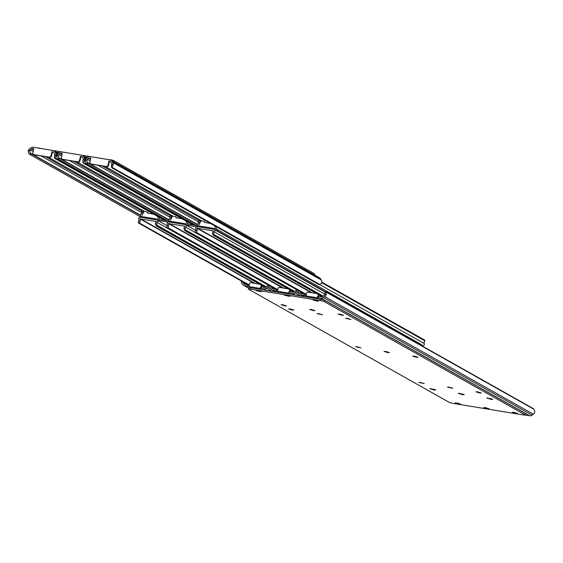 <?xml version="1.0" encoding="UTF-8"?>
<svg xmlns="http://www.w3.org/2000/svg" width="563" height="563" viewBox="0 0 563 563"><rect width="100%" height="100%" fill="white"/><g stroke="black" fill="none" stroke-linecap="round" stroke-linejoin="round"><path stroke-width="0.84" d="M33.618 154.466A1.724 1.583 -60.6 0 0 34.104 154.635L34.575 154.902A1.724 1.583 119.4 0 1 34.09 154.734L33.618 154.466A1.724 1.583 -60.6 0 1 32.886 152.707L33.752 148.695L33.09 148.583A2.069 1.907 -60.6 0 0 31.619 148.949L30.346 149.878A2.048 1.886 -60.6 0 0 29.987 150.208L30.057 152.876A2.583 0.45 54 0 0 30.909 153.657L29.811 154.459A2.583 0.45 -126 0 1 28.959 153.671L28.15 151.546A3.427 3.16 119.4 0 1 29.656 148.787L30.93 147.858A3.448 3.174 119.4 0 1 33.379 147.246L52.873 150.448A3.448 3.174 119.4 0 1 54.892 151.799L55.695 153.066A3.427 3.16 119.4 0 1 55.948 156.106L54.998 157.95A2.583 0.908 147.7 0 0 54.963 158.492A2.583 0.908 147.7 0 0 55.09 158.611L164.558 220.323M34.104 154.635L49.108 157.105A1.724 1.583 -60.6 0 0 51.05 155.691L51.522 155.951L52.387 151.94L51.916 151.679L53.64 152.383M54.907 158.323L54.4 157.513A2.583 0.908 -32.3 0 1 54.273 157.401A2.583 0.908 -32.3 0 1 54.308 156.859L54.794 154.283A2.048 1.886 -60.6 0 0 54.597 153.861L53.795 152.594A2.069 1.907 -60.6 0 0 52.584 151.785M29.811 154.459L141.017 217.149M30.909 153.657L140.419 215.397M51.05 155.691L51.916 151.679M34.575 154.902L49.108 157.105M51.522 155.951A1.724 1.583 119.4 0 1 49.579 157.366M109.609 159.772L40.022 148.336M87.779 157.358L84.837 156.873M59.27 152.672L55.287 152.017M314.147 274.758L314.372 273.717L113.986 160.744L113.761 161.792M37.953 147.999A3.448 0.429 12.2 0 1 40.064 148.132M109.651 159.568A3.448 0.429 12.2 0 1 113.986 160.744M314.372 273.717A3.448 0.429 12.2 0 1 314.583 273.921L314.372 274.885M62.134 159.153A1.724 1.583 -60.6 0 0 62.62 159.322L63.084 159.582A1.724 1.583 119.4 0 1 62.599 159.413L62.134 159.153A1.724 1.583 -60.6 0 1 61.402 157.387L62.268 153.375L61.599 153.27A2.069 1.907 -60.6 0 0 60.135 153.636L58.862 154.565A2.048 1.886 -60.6 0 0 58.503 154.888L58.573 157.556A2.583 0.45 54 0 0 59.425 158.344L58.327 159.139A2.583 0.45 -126 0 1 57.468 158.358L56.666 156.225A3.427 3.16 119.4 0 1 58.172 153.474L59.446 152.545A3.448 3.174 119.4 0 1 61.888 151.933L81.389 155.135A3.448 3.174 119.4 0 1 83.408 156.479L84.211 157.753A3.427 3.16 119.4 0 1 84.464 160.793L83.514 162.637A2.583 0.908 147.7 0 0 83.472 163.171A2.583 0.908 147.7 0 0 83.598 163.291L193.074 225.01M62.62 159.322L77.624 161.785A1.724 1.583 -60.6 0 0 79.566 160.378L80.037 160.638L80.903 156.627L80.432 156.366L82.156 157.07M83.423 163.01L82.909 162.2A2.583 0.908 -32.3 0 1 82.782 162.081A2.583 0.908 -32.3 0 1 82.824 161.539L83.31 158.963A2.048 1.886 -60.6 0 0 83.113 158.548L82.311 157.281A2.069 1.907 -60.6 0 0 81.1 156.472M58.327 159.139L167.802 220.858M59.425 158.344L168.935 220.077M79.566 160.378L80.432 156.366M63.084 159.582L77.624 161.785M80.037 160.638A1.724 1.583 119.4 0 1 78.095 162.053M90.643 163.833A1.724 1.583 -60.6 0 0 91.129 164.002L91.6 164.269A1.724 1.583 119.4 0 1 91.115 164.1L90.643 163.833A1.724 1.583 -60.6 0 1 89.911 162.074L90.784 158.062L90.115 157.957A2.069 1.907 -60.6 0 0 88.651 158.323L87.371 159.252A2.048 1.886 -60.6 0 0 87.019 159.575L87.082 162.243A2.583 0.45 54 0 0 87.941 163.024L86.843 163.826A2.583 0.45 -126 0 1 85.984 163.038L85.182 160.912A3.427 3.16 119.4 0 1 86.681 158.154L87.962 157.232A3.448 3.174 119.4 0 1 90.404 156.62L109.905 159.822A3.448 3.174 119.4 0 1 111.924 161.166L112.727 162.433A3.427 3.16 119.4 0 1 112.973 165.48L112.03 167.317A2.583 0.908 147.7 0 0 111.988 167.858A2.583 0.908 147.7 0 0 112.114 167.978L318.954 284.582A2.583 0.908 147.7 0 0 319.988 284.554L321.572 283.076A3.427 3.16 119.4 0 0 321.325 280.029L320.523 278.762A3.448 3.174 119.4 0 0 319.467 277.756L110.869 160.159M91.129 164.002L106.14 166.472A1.724 1.583 -60.6 0 0 108.082 165.058L108.546 165.325L109.419 161.314L108.948 161.046L110.672 161.75M111.938 167.697L111.425 166.887A2.583 0.908 -32.3 0 1 111.298 166.768A2.583 0.908 -32.3 0 1 111.34 166.226L111.819 163.65A2.048 1.886 -60.6 0 0 111.629 163.235L110.827 161.968A2.069 1.907 -60.6 0 0 109.609 161.159M86.843 163.826L196.311 225.538M87.941 163.024L197.451 224.764M108.082 165.058L108.948 161.046M91.6 164.269L106.14 166.472M108.546 165.325A1.724 1.583 119.4 0 1 106.611 166.732M143.614 211.533L143.199 211.294L142.875 212.737A3.427 3.16 119.4 0 1 141.763 214.96L142.08 215.291L143.931 211.392L147.006 211.913L147.9 213.229M157.936 216.586L157.879 217.888L158.316 217.684A3.427 3.16 119.4 0 1 158.055 216.656M142.038 216.671L141.538 216.586A1.548 1.429 119.4 0 1 140.919 213.996A2.048 1.886 -60.6 0 0 141.594 212.532L141.426 211.406A1.724 0.64 -80.7 0 1 141.897 211.069A1.724 0.64 -80.7 0 1 141.982 211.097L143.072 211.28M159.625 217.543A1.548 1.429 119.4 0 1 158.203 219.281M143.199 211.294L141.897 211.069M153.579 214.137L147.548 213.025M147.084 211.984L147.992 213.243M212.694 229.141L212.884 228.261L143.298 216.832L143.108 217.705M196.529 226.79L186.219 225.094M168.013 222.104L157.492 220.372M421.694 345.689L421.884 344.823L217.219 229.444L216.966 230.612A3.448 0.429 -167.8 0 0 214.594 229.838M325.921 292.042L216.966 230.612M141.313 216.973A3.448 0.429 12.2 0 1 141.102 216.762A3.448 0.429 12.2 0 1 143.298 216.832M212.884 228.261A3.448 0.429 12.2 0 1 217.219 229.444M421.884 344.823A3.448 0.429 12.2 0 1 422.095 345.035L421.926 345.823M172.13 216.213L171.715 215.981L171.384 217.424A3.427 3.16 119.4 0 1 170.272 219.647L170.596 219.978L172.447 216.079L175.522 216.6L176.416 217.909M186.444 221.273L186.395 222.575L186.832 222.371A3.427 3.16 119.4 0 1 186.571 221.343M169.618 221.118L169.702 221.168A1.548 1.429 119.4 0 1 169.435 218.683A2.048 1.886 -60.6 0 0 170.11 217.212L169.935 216.093A1.724 0.64 -80.7 0 1 170.413 215.749A1.724 0.64 -80.7 0 1 170.498 215.784L171.588 215.96M188.141 222.223A1.548 1.429 119.4 0 1 186.712 223.961M171.715 215.981L170.413 215.749M182.095 218.817L176.057 217.712M175.6 216.664L176.508 217.93M200.639 220.9L200.231 220.668L199.9 222.111A3.427 3.16 119.4 0 1 198.788 224.334L199.112 224.665L200.963 220.766L204.031 221.287L204.932 222.596M214.96 225.953L214.911 227.255L215.347 227.051A3.427 3.16 119.4 0 1 215.087 226.023M198.232 225.854A1.548 1.429 119.4 0 1 197.951 223.363A2.048 1.886 -60.6 0 0 198.626 221.899L198.45 220.773A1.724 0.64 -80.7 0 1 198.929 220.436A1.724 0.64 -80.7 0 1 199.006 220.464L200.104 220.647M321.705 282.661L424.889 340.833L424.235 341.938A2.048 1.886 -60.6 0 0 424.249 343.521A1.548 1.429 119.4 0 1 422.595 345.738L421.961 345.633M216.649 226.91A1.548 1.429 119.4 0 1 214.876 228.634L214.376 228.557M321.804 282.091L424.572 340.031A1.724 0.64 99.3 0 1 424.889 340.833M200.231 220.668L198.929 220.436M210.611 223.504L204.573 222.399M204.116 221.35L205.023 222.61M242.181 274.35A4.096 0.507 12.2 0 1 241.837 274.188L240.901 273.653A4.096 0.507 12.2 0 1 240.697 273.512M257.08 282.753A4.096 0.507 12.2 0 1 256.735 282.584L255.799 282.056A4.096 0.507 12.2 0 1 255.602 281.915M156.655 223.997A2.048 1.886 119.4 0 1 157.33 222.533A1.548 1.429 -60.6 0 0 156.711 219.943L140.405 217.262A1.548 1.429 -60.6 0 0 138.751 219.479A2.048 1.886 119.4 0 1 138.765 221.062L140.039 221.266A3.427 3.16 -60.6 0 0 139.934 218.845L156.493 221.569A3.427 3.16 -60.6 0 0 155.381 223.792L156.655 223.997L157.126 225.291A1.724 0.64 99.3 0 0 157.443 226.094L156.225 225.897L155.381 223.792M266.179 286.771L157.126 225.291M265.694 287.123L157.443 226.094M265.243 287.355L156.225 225.897M249.332 285.005L139.645 223.166L138.428 222.969A1.724 0.64 -80.7 0 1 138.111 222.167L138.765 221.062M140.039 221.266L139.645 223.166M248.086 284.787L138.428 222.969M270.697 279.037A4.096 0.507 12.2 0 1 270.353 278.868L269.417 278.34A4.096 0.507 12.2 0 1 269.213 278.199M285.596 287.433A4.096 0.507 12.2 0 1 285.251 287.271L284.315 286.743A4.096 0.507 12.2 0 1 284.111 286.602M185.171 228.684A2.048 1.886 119.4 0 1 185.846 227.22A1.548 1.429 -60.6 0 0 185.227 224.623L168.921 221.949A1.548 1.429 -60.6 0 0 167.26 224.165A2.048 1.886 119.4 0 1 167.281 225.742L168.555 225.953A3.427 3.16 -60.6 0 0 168.45 223.532L185.009 226.249A3.427 3.16 -60.6 0 0 183.897 228.472L185.171 228.684L185.642 229.978A1.724 0.64 99.3 0 0 185.959 230.781L184.741 230.577L183.897 228.472M294.695 291.451L185.642 229.978M294.21 291.803L185.959 230.781M293.759 292.035L184.741 230.577M277.841 289.685L168.161 227.853L166.944 227.656A1.724 0.64 -80.7 0 1 166.627 226.854L167.281 225.742M168.555 225.953L168.161 227.853M276.595 289.473L166.944 227.656M299.206 283.717A4.096 0.507 12.2 0 1 298.869 283.555L297.926 283.027A4.096 0.507 12.2 0 1 297.728 282.886M314.112 292.12A4.096 0.507 12.2 0 1 313.767 291.958L312.831 291.423A4.096 0.507 12.2 0 1 312.627 291.282M213.687 233.371A2.048 1.886 119.4 0 1 214.362 231.9A1.548 1.429 -60.6 0 0 213.743 229.31L197.437 226.629A1.548 1.429 -60.6 0 0 195.776 228.845A2.048 1.886 119.4 0 1 195.797 230.429L197.071 230.64A3.427 3.16 -60.6 0 0 196.966 228.212L213.518 230.936A3.427 3.16 -60.6 0 0 212.406 233.159L213.687 233.371L214.158 234.658A1.724 0.64 99.3 0 0 214.475 235.461L213.257 235.264L212.406 233.159M323.211 296.138L214.158 234.658M322.726 296.49L214.475 235.461M322.275 296.722L213.257 235.264M306.356 294.372L196.677 232.54L195.452 232.336A1.724 0.64 -80.7 0 1 195.136 231.534L195.797 230.429M197.071 230.64L196.677 232.54M305.111 294.16L195.452 232.336M260.416 288.221L260.592 286.912L261.141 286.933L260.852 288.27L260.303 288.249L260.817 288.523L248.973 286.574L247.643 286.103L247.931 284.765L244.792 284.245A2.069 1.907 119.4 0 1 243.575 283.435L242.773 282.169A2.048 1.886 119.4 0 1 242.583 281.753L242.512 281.648M241.196 280.909A3.427 3.16 -60.6 0 0 241.675 282.971L242.477 284.238A3.448 3.174 -60.6 0 0 244.497 285.582L247.643 286.103M260.852 288.27L263.998 288.784A3.448 3.174 -60.6 0 0 266.44 288.172L267.721 287.243A3.427 3.16 -60.6 0 0 269.1 285.244M247.931 284.765L249.05 285.075L248.755 286.412M259.592 284.167L250.774 282.717A0.859 0.795 -60.6 0 0 249.824 283.351L249.05 285.075M268.586 284.955L267.383 285.828A2.048 1.886 119.4 0 1 267.031 286.152L265.75 287.081A2.069 1.907 119.4 0 1 264.286 287.447L261.141 286.933L261.366 285.251A0.859 0.795 -60.6 0 0 261.373 285.174M267.383 285.828L267.96 284.604M249.261 285.237L248.973 286.574M261.633 287.01L261.837 285.511L261.366 285.251M357.322 346.794L355.563 346.738L360.953 347.906L357.322 346.794M257.685 290.621L255.926 290.564L261.316 291.733L257.685 290.621M282.823 304.794L281.064 304.738L284.695 305.85L286.454 305.906L282.823 304.794M290.269 308.988L288.516 308.939L292.148 310.051L293.907 310.1L290.269 308.988M420.645 382.488L418.886 382.439L424.277 383.6L420.645 382.488M433.932 389.983L435.685 390.032L435.051 389.603L429.829 388.604L433.932 389.983M414.347 356.161L412.595 356.105L416.226 357.216L417.985 357.273L414.347 356.161M385.831 351.474L384.079 351.425L387.71 352.537L389.469 352.586L385.831 351.474M490.957 399.35L492.716 399.406L492.083 398.97L486.854 397.971L490.957 399.35M314.71 299.988L312.958 299.938L316.589 301.05L318.348 301.099L314.71 299.988M339.848 314.161L338.096 314.105L341.727 315.217L343.486 315.273L339.848 314.161M485.468 407.647L483.716 407.591L487.347 408.703L489.106 408.759L485.468 407.647M456.959 402.96L455.2 402.904L458.831 404.016L460.59 404.072L456.959 402.96M462.448 394.663L464.201 394.719L463.567 394.29L458.345 393.291L462.448 394.663M513.984 412.327L512.224 412.278L517.615 413.439L513.984 412.327M477.67 391.862L475.918 391.806L479.549 392.918L481.309 392.974L477.67 391.862M449.161 387.175L447.402 387.119L452.793 388.287L449.161 387.175M318.785 313.675L317.025 313.619L322.416 314.787L318.785 313.675M347.301 318.362L345.541 318.306L350.932 319.474L347.301 318.362M286.201 295.308L284.442 295.251L289.832 296.419L286.201 295.308M311.332 309.474L309.58 309.425L313.211 310.537L314.97 310.586L311.332 309.474M320.199 300.579L320.488 299.242L250.901 287.806L250.612 289.143A3.448 0.429 -167.8 0 0 248.417 289.079A3.448 0.429 -167.8 0 0 248.628 289.283L449.014 402.256A3.448 0.429 -167.8 0 0 453.349 403.432L522.936 414.868A3.448 0.429 -167.8 0 0 525.131 414.931A3.448 0.429 -167.8 0 0 524.92 414.727L324.534 301.754A3.448 0.429 -167.8 0 0 320.199 300.579L250.612 289.143M524.92 414.727L525.209 413.39L324.823 300.417L324.534 301.754M525.209 413.39A3.448 0.429 12.2 0 1 525.42 413.594L525.131 414.931M248.916 287.946A3.448 0.429 12.2 0 1 248.705 287.742A3.448 0.429 12.2 0 1 250.901 287.806M320.488 299.242A3.448 0.429 12.2 0 1 324.823 300.417M288.932 292.908L289.108 291.599L289.656 291.62L289.368 292.957L288.819 292.936L289.333 293.203L277.482 291.261L276.159 290.782L276.447 289.445L273.301 288.932A2.069 1.907 119.4 0 1 272.091 288.122L271.289 286.856A2.048 1.886 119.4 0 1 271.092 286.44L271.028 286.335M269.712 285.589A3.427 3.16 -60.6 0 0 270.191 287.651L270.993 288.918A3.448 3.174 -60.6 0 0 273.013 290.269L276.159 290.782M289.368 292.957L292.514 293.471A3.448 3.174 -60.6 0 0 294.956 292.859L296.229 291.93A3.427 3.16 -60.6 0 0 297.609 289.931M276.447 289.445L277.559 289.762L277.27 291.099M288.108 288.847L279.29 287.404A0.859 0.795 -60.6 0 0 278.34 288.038L277.559 289.762M297.095 289.642L295.899 290.515A2.048 1.886 119.4 0 1 295.54 290.839L294.266 291.768A2.069 1.907 119.4 0 1 292.802 292.134L289.656 291.62M295.899 290.515L296.476 289.291M289.656 291.613L289.882 289.938A0.859 0.795 -60.6 0 0 289.889 289.854M277.77 289.924L277.482 291.261M290.149 291.697L290.353 290.198L289.882 289.938M317.448 297.595L317.623 296.286L318.172 296.3L317.884 297.637L317.335 297.623L317.849 297.89L305.998 295.941L304.674 295.469L304.963 294.132L301.817 293.612A2.069 1.907 119.4 0 1 300.607 292.809L299.805 291.535A2.048 1.886 119.4 0 1 299.607 291.12L299.544 291.015M298.228 290.276A3.427 3.16 -60.6 0 0 298.707 292.338L299.509 293.604A3.448 3.174 -60.6 0 0 301.529 294.949L304.674 295.469M525.047 415.001L529.621 415.754A3.448 3.174 -60.6 0 0 532.07 415.142L533.344 414.213A3.427 3.16 -60.6 0 0 534.85 411.454L534.041 409.329A2.583 0.45 54 0 0 533.189 408.541L326.35 291.937A2.583 0.45 54 0 0 326.118 291.894A2.583 0.45 54 0 0 326.083 292.091L326.251 293.858L324.415 295.195A2.048 1.886 119.4 0 1 324.056 295.526L322.782 296.448A2.069 1.907 119.4 0 1 321.311 296.821L318.172 296.3L318.398 294.618A0.859 0.795 -60.6 0 0 318.405 294.54M317.884 297.637L321.023 298.158A3.448 3.174 -60.6 0 0 323.472 297.546L324.745 296.617A3.427 3.16 -60.6 0 0 326.251 293.858M304.963 294.132L306.075 294.449L305.786 295.786M316.617 293.534L307.806 292.084A0.859 0.795 -60.6 0 0 306.849 292.725L306.075 294.449M324.415 295.195L324.985 292.887A2.583 0.45 -126 0 1 325.02 292.697A2.583 0.45 -126 0 1 325.252 292.739M306.286 294.604L305.998 295.941M318.665 296.384L318.862 294.885L318.398 294.618M33.09 148.583L33.703 148.928M48.284 157.154L144.733 211.526M54.998 157.95L166.085 220.576M55.695 153.066L57.51 154.086M54.892 151.799L58.038 153.572M30.057 152.876L140.412 215.087M30.346 149.878L33.154 151.461M41.176 155.986L141.594 212.596M31.619 148.949L33.47 149.997M45.3 156.662L141.806 211.069M54.794 154.283L55.948 156.106M28.15 151.546L29.987 150.208M61.599 153.27L62.212 153.615M76.8 161.841L173.249 216.213M83.514 162.637L194.594 225.256M84.211 157.753L86.026 158.773M83.408 156.479L86.554 158.252M58.573 157.556L168.928 219.767M58.862 154.565L61.67 156.148M69.692 160.673L170.11 217.283M60.135 153.636L61.986 154.677M73.809 161.349L170.322 215.756M83.31 158.963L84.464 160.793M56.666 156.225L58.503 154.888M90.115 157.957L90.727 158.302M105.316 166.521L201.765 220.893M112.03 167.317L319.988 284.554M112.727 162.433L321.325 280.029M111.924 161.166L320.523 278.762M87.082 162.243L197.437 224.454M87.371 159.252L90.179 160.835M98.201 165.353L198.619 221.963M88.651 158.323L90.502 159.364M102.325 166.029L198.838 220.436M111.819 163.65L112.973 165.48M85.182 160.912L87.019 159.575M141.763 214.96L142.129 215.172M142.875 212.737L141.594 212.532M147.605 212.328L147.133 212.061M170.272 219.647L170.645 219.859M171.384 217.424L170.11 217.212M176.113 217.008L175.649 216.748M422.011 345.415L422.595 345.738M319.756 284.611L424.249 343.521M198.788 224.334L199.161 224.538M199.9 222.111L198.626 221.899M204.629 221.695L204.165 221.428M255.123 283.428L140.117 218.599M267.897 284.864L157.33 222.533M254.244 283.288L139.934 218.845M283.632 288.115L168.633 223.286M296.412 289.551L185.846 227.22M282.76 287.974L168.45 223.532M312.148 292.802L197.149 227.966M324.928 294.231L214.362 231.9M311.269 292.654L196.966 228.212M248.663 287.932L244.497 285.582M266.932 290.438L263.998 288.784M271.197 289.206L267.721 287.243M271.915 291.261L266.44 288.172M247.143 284.632L242.773 282.169M245.095 284.294L243.575 283.435M459.091 393.213L458.979 393.72M487.6 397.9L487.495 398.407M430.575 388.526L430.463 389.033M275.947 291.923L273.013 290.269M295.441 295.125L292.514 293.471M299.713 293.893L296.229 291.93M300.431 295.941L294.956 292.859M275.659 289.319L271.289 286.856M273.611 288.981L272.091 288.122M304.463 296.602L301.529 294.949M529.621 415.754L321.023 298.158M534.041 409.329L326.083 292.091M533.344 414.213L324.745 296.617M532.07 415.142L323.472 297.546M304.175 293.999L299.805 291.535M302.127 293.668L300.607 292.809M53.844 150.793L58.355 153.333M54.273 157.401L54.963 158.492M82.36 155.472L86.871 158.02M82.782 162.081L83.472 163.171M111.298 166.768L111.988 167.858M141.102 216.438L141.489 216.649M147.471 212.181L147.006 211.913M141.102 216.762L140.975 217.353M175.987 216.868L175.522 216.6M204.503 221.548L204.031 221.287M167.26 225.798L157.147 220.091M195.776 230.478L185.663 224.778M325.597 292.274L214.179 229.465M248.628 288.115L243.533 285.244M260.592 286.912L260.303 288.249M248.705 287.742L248.417 289.079M275.427 291.838L272.042 289.924M289.108 291.599L288.819 292.936M303.943 296.518L300.558 294.611M317.623 296.286L317.335 297.623M326.118 291.894L325.02 292.697"/></g></svg>
